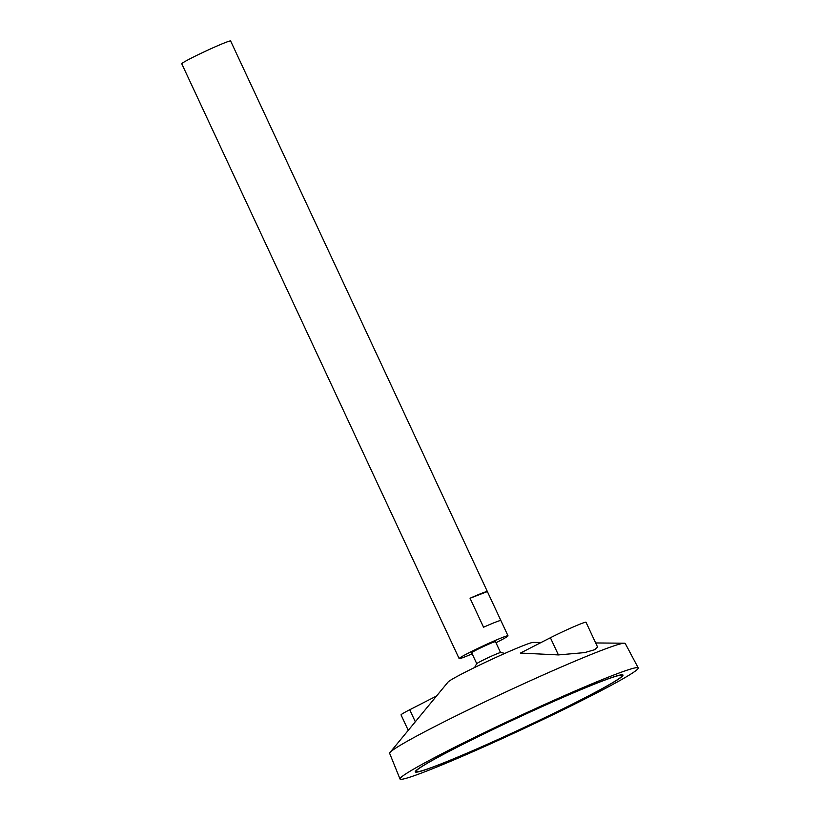 <?xml version="1.0" encoding="UTF-8"?>
<svg xmlns="http://www.w3.org/2000/svg" width="820" height="820" viewBox="0 0 820 820"><rect width="100%" height="100%" fill="white"/><g stroke="black" fill="none" stroke-linecap="round" stroke-linejoin="round"><path stroke-width="1.23" d="M581.821 699.347A113.734 5.74 155 0 0 622.206 675.403A113.734 5.74 155 0 0 516.702 718.269A113.734 5.74 155 0 0 416.047 771.538A113.734 5.74 155 0 0 474.575 749.89A113.734 5.74 155 0 0 581.821 699.347M495.977 642.736A26.957 1.363 155 0 0 498.427 641.496A26.957 1.363 155 0 0 508 635.818L230.635 41A26.957 1.363 155 0 0 205.625 51.158A26.957 1.363 155 0 0 181.763 63.786L459.138 658.603A26.957 1.363 155 0 0 472.166 653.837M508 635.818A26.957 1.363 155 0 0 482.99 645.976A26.957 1.363 155 0 0 459.138 658.603M438.515 614.385L452.025 643.362M483.554 627.228L470.044 598.241A26.957 1.363 -25 0 1 487.367 591.579L500.887 620.555A26.957 1.363 155 0 0 483.554 627.228M500.569 652.597L495.475 641.66A13.14 0.666 155 0 0 483.287 646.611A13.14 0.666 155 0 0 471.664 652.761L476.758 663.698M504.782 653.427A25.276 25.276 0 0 0 500.518 652.587A13.14 0.666 155 0 0 488.402 657.568A13.14 0.666 155 0 0 476.789 663.657A25.276 25.276 0 0 0 474.688 667.459M541.139 642.48L533.092 642.409A47.181 2.378 155 0 0 489.673 660.305A47.181 2.378 155 0 0 448.048 682.066L390.023 752.463A129.98 6.56 155 0 0 389.654 753.375L400.006 779A131.425 6.632 155 0 0 467.502 754.062A131.425 6.632 155 0 0 591.579 695.596A131.425 6.632 155 0 0 638.237 667.91A131.425 6.632 155 0 0 516.323 717.459A131.425 6.632 155 0 0 400.006 779M638.237 667.91L625.26 643.515A129.98 6.56 155 0 0 624.317 643.208A129.98 6.56 155 0 0 504.689 692.521A129.98 6.56 155 0 0 390.023 752.463M520.454 653.068L558.41 654.924L584.691 652.597L594.643 649.717L597.585 647.072L586.003 622.236A24.436 1.23 -25 0 0 573.436 626.89A24.436 1.23 -25 0 0 550.394 637.745L520.454 653.068M582.282 699.173A114.574 5.781 155 0 0 622.974 675.044A114.574 5.781 155 0 0 516.682 718.238A114.574 5.781 155 0 0 415.279 771.897A114.574 5.781 155 0 0 474.237 750.085A114.574 5.781 155 0 0 582.282 699.173M415.381 771.384A114.574 5.781 155 0 0 415.986 771.415M487.367 591.579L470.044 598.241M408.247 730.353L401.041 714.896A24.436 1.23 -25 0 1 409.723 709.751L436.558 696.016M558.41 654.924L550.394 637.745M415.32 721.774L409.723 709.751M595.668 642.952L624.317 643.208M415.75 770.902L416.047 771.538M621.909 674.768L622.206 675.403"/></g></svg>

